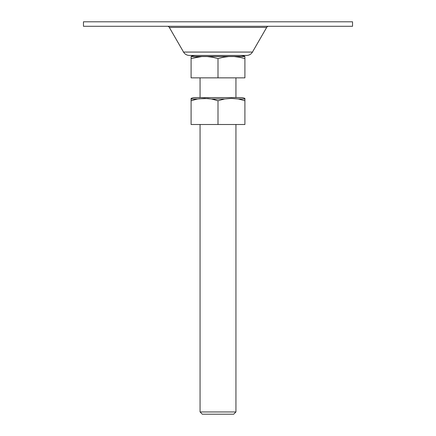 <?xml version="1.0" encoding="UTF-8"?>
<svg xmlns="http://www.w3.org/2000/svg" width="436" height="436" viewBox="0 0 436 436"><rect width="100%" height="100%" fill="white"/><g stroke="black" fill="none" stroke-linecap="round" stroke-linejoin="round"><path stroke-width="0.65" d="M167.375 26.285A2.24 2.24 0 0 1 169.315 27.408L183.545 52.069L252.455 52.069L266.685 27.408A2.24 2.24 0 0 1 268.625 26.285A2.24 2.24 0 0 0 266.685 27.408L169.315 27.408A2.24 2.24 0 0 0 167.375 26.285M189.371 55.432L246.629 55.432A6.725 6.725 0 0 0 252.455 52.069L183.545 52.069A6.725 6.725 0 0 0 189.371 55.432L246.629 55.432A6.725 6.725 0 0 0 252.455 52.069L266.685 27.408L169.315 27.408L183.545 52.069A6.725 6.725 0 0 0 189.371 55.432M83.461 21.8L83.461 26.285L352.539 26.285L352.539 21.8L83.461 21.8L352.539 21.8L352.539 26.285L83.461 26.285L83.461 21.8M200.064 411.96L202.304 414.2L233.696 414.2L235.936 411.96L200.064 411.96L235.936 411.96L235.936 124.494L235.936 411.96L233.696 414.2L202.304 414.2L200.064 411.96L200.064 124.494L200.064 411.96M235.936 97.588L235.936 77.859L235.936 97.588M200.064 77.859L200.064 97.588L200.064 77.859M191.093 56.462A10.317 10.317 0 0 1 195.579 55.432A10.317 10.317 0 0 0 191.093 56.462L244.907 56.462A10.317 10.317 0 0 0 240.421 55.432A10.317 10.317 0 0 1 244.907 56.462L244.907 58.571L239.582 57.269L234.225 56.555L228.682 56.555L223.308 57.269L218 58.571L212.675 57.269L218 58.571L218 77.859L218 58.571L223.308 57.269L228.682 56.555L201.775 56.555L196.402 57.269L191.093 58.571L191.093 56.462L191.093 77.859L191.093 57.274M196.407 57.269L201.775 56.555L196.413 57.269M191.093 77.859L244.907 77.859L244.907 58.571L244.907 77.859L191.093 77.859M212.675 57.269L207.318 56.555L212.675 57.269L218 58.571L212.692 57.269M244.907 56.827L244.907 57.269L244.907 56.555L234.225 56.555L239.598 57.269L244.907 58.571L244.907 56.462M191.698 58.397L201.775 56.555L191.093 56.555M225.995 56.827L223.308 57.269L226.001 56.827M239.582 57.269L244.907 58.571L239.593 57.269M236.912 56.827L237.222 56.871M218.605 58.397L218 58.571M210.321 56.871L209.999 56.827M198.963 98.77L207.95 98.536L211.351 98.972L218 100.727L218 124.494L244.907 124.494L218 124.494L218 100.727L224.649 98.972L231.456 98.411L238.258 98.972L244.907 100.727L244.907 124.494L244.907 98.411A10.317 10.317 0 0 0 240.874 97.588L195.126 97.588A10.317 10.317 0 0 0 191.093 98.411L191.093 98.972L197.742 98.972L204.544 98.411L211.351 98.972L224.649 98.972L231.456 98.411L238.258 98.972L244.907 98.972L244.907 98.541M191.093 98.541L191.093 124.494L218 124.494L191.093 124.494L191.093 100.727L197.595 98.999M240.432 97.588L195.568 97.588M244.907 99.735L244.907 100.727L244.907 98.972L238.258 98.972L244.907 100.727M244.858 100.711L244.427 100.569M214.703 99.735L218 100.727L224.649 98.972L211.351 98.972L214.703 99.735M191.093 99.735L191.093 100.727L194.385 99.735M194.401 99.735L197.742 98.972L191.093 98.972M240.874 97.588A10.317 10.317 0 0 1 244.907 98.411M191.093 98.411A10.317 10.317 0 0 1 195.126 97.588"/></g></svg>
